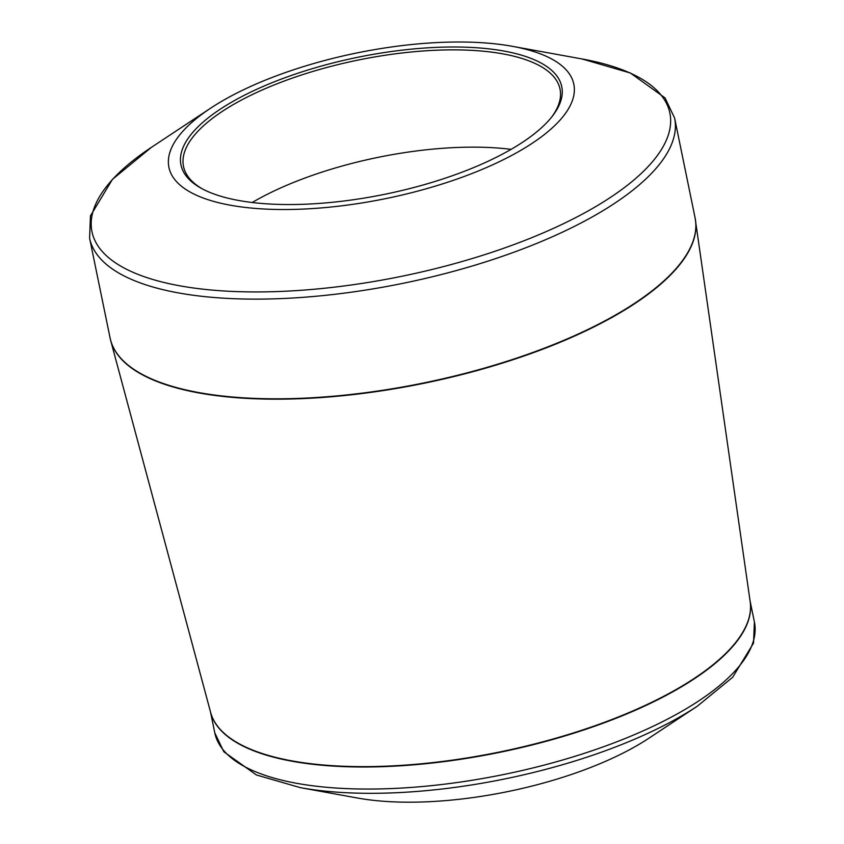 <?xml version="1.0" encoding="UTF-8"?>
<svg xmlns="http://www.w3.org/2000/svg" width="844" height="844" viewBox="0 0 844 844"><rect width="100%" height="100%" fill="white"/><g stroke="black" fill="none" stroke-linecap="round" stroke-linejoin="round"><path stroke-width="1.27" d="M235.37 100.056A194.363 69.82 168.4 0 1 471.11 47.422A194.363 69.82 168.4 0 1 552.482 116.029A194.363 69.82 168.4 0 1 385.392 194.162A194.363 69.82 168.4 0 1 201.03 188.17A194.363 69.82 168.4 0 1 235.37 100.056M226.762 98.421A206.674 74.24 -11.6 0 0 210.515 108.254A206.674 74.24 -11.6 0 0 241.627 206.97A206.674 74.24 -11.6 0 0 522.584 149.304A206.674 74.24 -11.6 0 0 512.287 46.304A206.674 74.24 -11.6 0 0 226.762 98.421M300.411 787.663L357.613 798.044A199.437 71.645 -11.6 0 0 648.814 738.268L697.313 706.196A271.821 97.651 168.4 0 1 675.938 719.12A271.821 97.651 168.4 0 1 300.411 787.663L256.46 774.982L223.818 751.761L214.777 732.814A275.439 98.948 -11.6 0 0 391.257 788.57A275.439 98.948 -11.6 0 0 677.299 713.866A275.439 98.948 -11.6 0 0 754.409 622.039L750.063 600.844M511.095 149.356A192.189 69.039 -11.6 0 0 257.262 199.606A192.189 69.039 -11.6 0 0 252.198 202.497M551.659 117.073A192.189 69.039 -11.6 0 0 560.026 89.105A192.189 69.039 -11.6 0 0 436.886 50.197A192.189 69.039 -11.6 0 0 237.301 102.324A192.189 69.039 -11.6 0 0 183.496 166.405A192.189 69.039 -11.6 0 0 202.212 188.813M210.515 108.254L151.35 147.383A294.989 105.975 -11.6 0 0 190.491 287.561A294.989 105.975 -11.6 0 0 587.297 211.411A294.989 105.975 -11.6 0 0 582.075 58.964L512.287 46.304M695.319 219.071A298.597 107.262 168.4 0 1 695.53 220.411A298.597 107.262 168.4 0 1 611.541 317.671A298.597 107.262 168.4 0 1 304.431 398.526A298.597 107.262 168.4 0 1 110.669 340.459L110.058 337.832A298.607 107.272 -11.6 0 0 301.371 398.284A298.607 107.272 -11.6 0 0 611.467 317.302A298.607 107.272 -11.6 0 0 695.066 217.752L674.609 118.065A298.607 107.272 168.4 0 1 591.011 217.615A298.607 107.272 168.4 0 1 280.915 298.607A298.607 107.272 168.4 0 1 89.591 238.156L90.445 215.864L112.442 179.361L151.35 147.383M110.342 339.151A298.597 107.262 168.4 0 0 110.669 340.459L210.652 712.473A275.45 98.948 -11.6 0 0 499.891 751.93A275.45 98.948 -11.6 0 0 750.179 601.719L695.066 217.752M750.105 601.202A275.439 98.948 168.4 0 1 499.964 752.299A275.439 98.948 168.4 0 1 210.525 711.967M110.058 337.832L89.591 238.156M214.777 732.814L210.43 711.619M754.409 622.039L753.534 643.117L732.655 677.278L697.313 706.196M674.609 118.065L665.04 97.915L630.436 73.038L582.075 58.964"/></g></svg>
